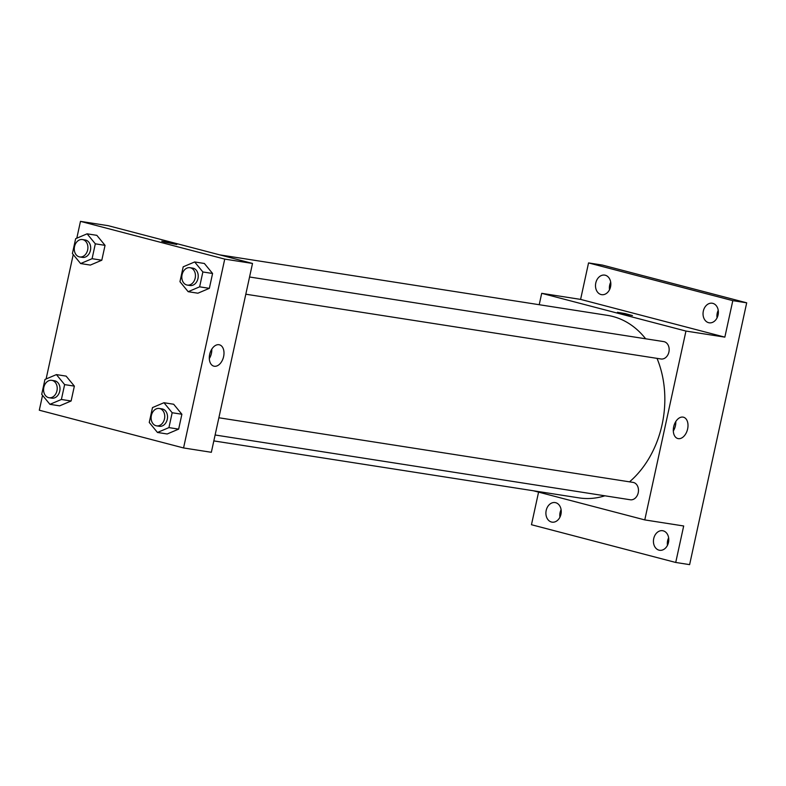 <?xml version="1.0" encoding="UTF-8"?>
<svg xmlns="http://www.w3.org/2000/svg" width="786" height="786" viewBox="0 0 786 786"><rect width="100%" height="100%" fill="white"/><g stroke="black" fill="none" stroke-linecap="round" stroke-linejoin="round"><path stroke-width="1.18" d="M668.64 537.83A9.894 7.605 -81.1 0 0 667.471 545.317M718.237 310.362A9.894 7.605 -81.1 0 0 717.068 317.839M610.693 282.223A9.894 7.605 -81.1 0 0 609.533 289.71M561.096 509.701A9.894 7.605 -81.1 0 0 559.937 517.188M539.216 304.713L541.701 293.325L580.599 299.397L588.547 262.917L602.44 265.079L746.7 302.816L689.617 564.633L675.724 562.462L531.464 524.724L538.577 492.124M595.788 282.96A9.894 7.605 98.9 0 1 604.689 275.11A9.894 7.605 98.9 0 1 610.545 286.811A9.894 7.605 98.9 0 1 601.644 294.662A9.894 7.605 98.9 0 1 595.788 282.96M703.332 311.089A9.894 7.605 98.9 0 1 712.234 303.239A9.894 7.605 98.9 0 1 718.08 314.95A9.894 7.605 98.9 0 1 709.178 322.8A9.894 7.605 98.9 0 1 703.332 311.089M580.599 299.397L724.849 337.135L732.807 300.655L746.7 302.816M588.547 262.917L732.807 300.655M541.701 293.325L685.952 331.063L724.849 337.135M685.952 331.063L644.775 519.91L683.682 525.981L675.724 562.462M682.995 417.111A11.033 7.035 -75.3 0 1 683.437 417.199A11.033 7.035 -75.3 0 1 687.455 429.657A11.033 7.035 -75.3 0 1 677.856 438.549A11.033 7.035 -75.3 0 1 673.759 426.434A11.033 7.035 -75.3 0 1 682.995 417.111M653.726 538.567A9.894 7.605 98.9 0 1 662.637 530.717A9.894 7.605 98.9 0 1 668.483 542.419A9.894 7.605 98.9 0 1 659.582 550.269A9.894 7.605 98.9 0 1 653.726 538.567M546.191 510.428A9.894 7.605 98.9 0 1 555.093 502.578A9.894 7.605 98.9 0 1 560.949 514.29A9.894 7.605 98.9 0 1 552.047 522.14A9.894 7.605 98.9 0 1 546.191 510.428M645.66 338.795A92.365 71.015 -81.1 0 0 612.893 316.493A92.365 71.015 -81.1 0 0 607.48 315.363L219.736 254.87M213.821 440.907L578.997 497.882A92.365 71.015 -81.1 0 0 604.896 495.799M629.527 481.838A92.365 71.015 -81.1 0 0 657.017 358.367M644.775 519.91L533.301 490.749M215.118 434.992L630.303 499.768A8.793 6.76 -81.1 0 0 638.281 492.458A8.793 6.76 -81.1 0 0 633.536 482.486A8.793 6.76 -81.1 0 0 633.015 482.388L218.872 417.769M249.565 276.996L663.708 341.605A8.793 6.76 98.9 0 1 669.033 351.342A8.793 6.76 98.9 0 1 660.997 358.986L245.812 294.21M620.075 313.172L617.423 312.288L625.017 313.555L632.465 315.569L620.075 313.172M675.783 421.551A11.033 7.035 -75.3 0 1 673.317 431.003M76.802 238.197L80.477 221.367L108.262 225.7L252.512 263.448L211.346 452.294L183.56 447.951L39.3 410.213L42.542 395.338M46.109 378.97L73.236 254.556M163.96 402.727L173.677 404.25L181.89 414.251L178.648 429.127L167.192 433.98L157.475 432.467L149.252 422.455L152.494 407.59L163.96 402.727L172.173 412.738L168.931 427.604L157.475 432.467M87.108 233.825L96.835 235.338L105.049 245.35L101.807 260.215L90.351 265.079L80.624 263.556L72.41 253.554L75.653 238.679L87.108 233.825L95.322 243.827L92.09 258.702L80.624 263.556M80.477 221.367L224.737 259.105L183.56 447.951M56.415 374.598L66.142 376.121L74.356 386.123L71.113 400.988L59.657 405.851L49.931 404.338L41.717 394.326L44.959 379.461L56.415 374.598L64.629 384.609L61.387 399.475L49.931 404.338M194.653 261.954L204.37 263.477L212.584 273.479L209.351 288.344L197.885 293.207L188.168 291.694L179.955 281.683L183.197 266.818L194.653 261.954L202.867 271.966L199.624 286.831L188.168 291.694M224.737 259.105L252.512 263.448M218.999 344.72A11.033 7.035 -75.3 0 1 219.441 344.808A11.033 7.035 -75.3 0 1 223.45 357.266A11.033 7.035 -75.3 0 1 213.861 366.158A11.033 7.035 -75.3 0 1 209.754 354.044A11.033 7.035 -75.3 0 1 218.999 344.72M164.412 242.078L161.759 241.204L169.354 242.461L176.791 244.475L164.412 242.078M161.759 241.204L176.791 244.485M211.788 349.161A11.033 7.035 -75.3 0 1 209.312 358.613M187.274 285.082L190.055 285.515A8.793 6.76 -81.1 0 0 198.033 278.205A8.793 6.76 -81.1 0 0 193.277 268.242A8.793 6.76 -81.1 0 0 192.767 268.134L189.986 267.702A8.793 6.76 -81.1 0 0 181.949 275.346A8.793 6.76 -81.1 0 0 187.274 285.082A8.793 6.76 -81.1 0 0 195.252 277.772A8.793 6.76 -81.1 0 0 190.497 267.81A8.793 6.76 -81.1 0 0 189.986 267.702M204.37 263.477L212.584 273.479L209.351 288.344L197.885 293.207M202.867 271.966L212.584 273.479M199.624 286.831L209.351 288.344M156.581 425.855L159.362 426.287A8.793 6.76 -81.1 0 0 167.339 418.977A8.793 6.76 -81.1 0 0 162.584 409.015A8.793 6.76 -81.1 0 0 162.073 408.907L159.293 408.474A8.793 6.76 -81.1 0 0 151.256 416.128A8.793 6.76 -81.1 0 0 156.581 425.855A8.793 6.76 -81.1 0 0 164.559 418.545A8.793 6.76 -81.1 0 0 159.804 408.582A8.793 6.76 -81.1 0 0 159.293 408.474M173.677 404.25L181.89 414.251L178.648 429.127L167.192 433.98M172.173 412.738L181.89 414.251M168.931 427.604L178.648 429.127M79.74 256.943L82.51 257.386A8.793 6.76 -81.1 0 0 90.498 250.066A8.793 6.76 -81.1 0 0 85.743 240.103A8.793 6.76 -81.1 0 0 85.222 239.995L82.451 239.563A8.793 6.76 -81.1 0 0 74.405 247.217A8.793 6.76 -81.1 0 0 79.74 256.943A8.793 6.76 -81.1 0 0 87.718 249.634A8.793 6.76 -81.1 0 0 82.962 239.671A8.793 6.76 -81.1 0 0 82.451 239.563M96.835 235.338L105.049 245.35L101.807 260.215L90.351 265.079M95.322 243.827L105.049 245.35M92.09 258.702L101.807 260.215M49.037 397.726L51.817 398.158A8.793 6.76 -81.1 0 0 59.805 390.848A8.793 6.76 -81.1 0 0 55.049 380.886A8.793 6.76 -81.1 0 0 54.529 380.778L51.758 380.345A8.793 6.76 -81.1 0 0 43.711 387.989A8.793 6.76 -81.1 0 0 49.037 397.726A8.793 6.76 -81.1 0 0 57.024 390.416A8.793 6.76 -81.1 0 0 52.269 380.453A8.793 6.76 -81.1 0 0 51.758 380.345M66.142 376.121L74.356 386.123L71.113 400.988L59.657 405.851M64.629 384.609L74.356 386.123M61.387 399.475L71.113 400.988"/></g></svg>
